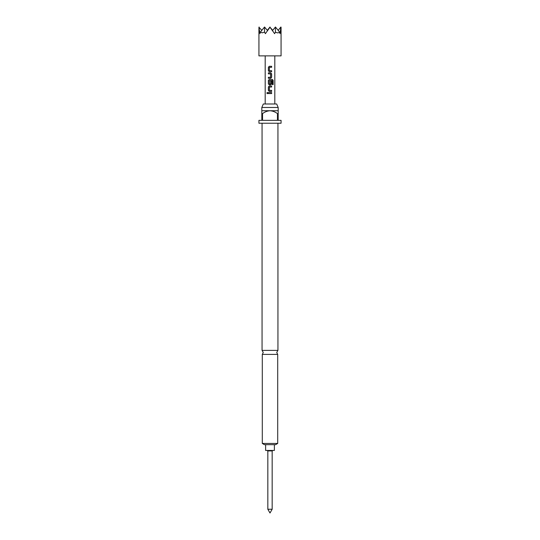 <?xml version="1.0" encoding="UTF-8"?>
<svg xmlns="http://www.w3.org/2000/svg" width="540" height="540" viewBox="0 0 540 540"><rect width="100%" height="100%" fill="white"/><g stroke="black" fill="none" stroke-linecap="round" stroke-linejoin="round"><path stroke-width="0.81" d="M267.368 92.441L266.909 93.069L267.368 93.69M267.887 93.069L267.341 92.441L266.841 93.069L267.341 93.697L267.887 93.069M277.938 350.393L262.062 350.393L263.264 352.478L262.298 354.402L277.702 354.402L276.737 352.478L277.938 350.393L277.938 123.235M272.167 509.247L270 513L267.833 509.247L272.167 509.247L272.167 450.927L272.963 450.448M267.833 509.247L267.833 450.927L272.167 450.927M265.619 444.67L265.619 450.448L274.381 450.448L274.381 444.67M261.832 30.335L258.93 27.223L259.943 33.669L260.361 32.137L262.177 32.832L264.553 32.137L265.383 33.669L270 27.223L274.617 33.669L275.447 32.137C277.223 33.068 278.62 33.068 279.639 32.137L280.058 33.669L280.888 27L280.888 29.43M281.07 27.223L281.07 55.87L258.93 55.87L258.93 27.223M261.819 107.474L263.311 103.991L276.689 103.991L278.181 107.474L261.819 107.474L261.819 110.727L278.181 110.727L278.181 113.616L277.452 113.616L277.452 120.353L262.548 120.353L262.548 113.616L261.819 113.616L261.819 120.353L258.93 120.353L258.93 123.235L281.07 123.235L281.07 120.353L278.181 120.353L278.181 113.616M277.702 443.448L275.582 444.67L264.418 444.67L262.298 443.448L277.702 443.448L277.702 354.402M268.387 67.23L268.387 70.767L269.305 71.712L271.627 71.712L271.627 70.7L269.365 70.632L269.365 67.365L271.627 67.297L271.627 66.292L269.305 66.292L268.387 67.23L268.421 70.767L269.318 71.712M270.581 77.267L268.387 77.267L268.387 78.28L270.709 78.28L271.627 77.335L271.627 73.798L270.709 72.859L268.387 72.859L268.387 73.865L270.648 73.933L270.581 77.267M273.159 84.611L273.159 80.366L272.39 79.427L269.305 79.427L268.387 80.366L268.387 83.903L269.305 84.848L270.709 84.848L271.627 83.903L271.627 81.007L270.648 81.007L270.648 83.882L269.433 83.95L269.365 80.615L272.268 80.548L272.329 84.611L273.159 84.611M268.387 86.94L268.387 90.47L269.305 91.415L271.627 91.415L271.627 90.41L269.365 90.342L269.365 87.068L271.627 87.008L271.627 85.995L269.305 85.995L268.387 86.94L268.421 90.47L269.318 91.415M271.627 92.563L268.387 92.563L268.387 93.575L271.627 93.575L271.627 92.563M261.819 113.616L261.819 110.727M277.452 113.616C275.245 111.915 272.754 110.957 270 110.727C267.253 110.95 264.769 111.915 262.548 113.616M272.653 30.422L275.447 27L275.447 32.137M272.72 30.335L270 27.223M279.639 32.137L275.447 27M267.28 30.335L270 27M278.168 30.335L280.888 27M267.347 30.422L264.553 27L264.553 32.137M260.361 32.137L264.553 27M259.112 27L259.112 29.43M271.593 93.575L271.593 92.563M268.421 92.563L268.421 93.575M269.318 85.995L268.421 86.94M271.593 87.008L271.593 85.995M271.593 91.415L271.593 90.41M273.091 84.611L273.159 80.366M273.091 80.366L272.342 79.427M269.318 79.427L268.387 80.366M268.421 80.366L268.387 83.903M268.421 83.903L269.318 84.848M270.695 84.848L271.627 83.903M271.593 83.903L271.593 81.007M268.421 72.859L268.421 73.865M271.627 73.798L270.695 72.859M271.627 77.335L271.593 73.798M270.695 78.28L271.593 77.335M268.421 77.267L268.421 78.28M269.318 66.292L268.421 67.23M271.593 67.297L271.593 66.292M271.593 71.712L271.593 70.7M278.181 110.727L278.181 107.474M274.813 55.87L274.813 103.991M265.187 55.87L265.187 103.991M262.298 443.448L262.298 354.402M262.062 350.393L262.062 123.235M267.833 450.927L267.037 450.448"/></g></svg>
